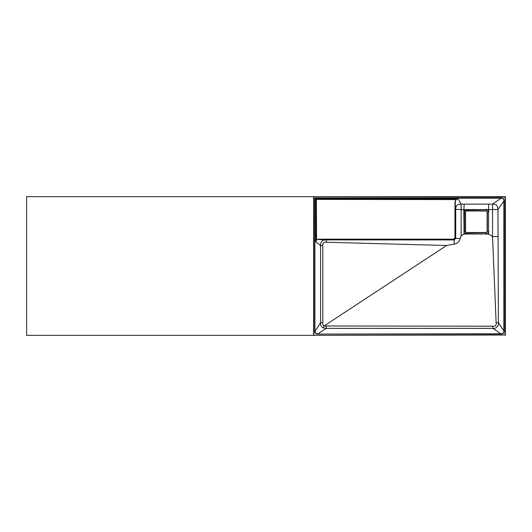 <?xml version="1.0" encoding="UTF-8"?>
<svg xmlns="http://www.w3.org/2000/svg" width="532" height="532" viewBox="0 0 532 532"><rect width="100%" height="100%" fill="white"/><g stroke="black" fill="none" stroke-linecap="round" stroke-linejoin="round"><path stroke-width="0.8" d="M26.6 196.674L26.6 335.326L26.6 196.674L313.647 196.674L313.647 335.326L26.6 335.326M466.458 232.517A0.884 0.884 0 0 1 465.573 231.633L465.573 211.869A0.884 0.884 0 0 1 466.458 210.978L486.221 210.978A0.884 0.884 0 0 1 487.106 211.869L487.106 231.633A0.884 0.884 0 0 1 486.221 232.517L466.458 232.517M467.428 232.79L466.351 232.717L465.374 231.739L465.374 211.756L466.351 210.785L467.428 210.705L486.328 210.785L487.305 211.756L487.379 212.833L487.305 231.739L486.328 232.717L485.251 232.79L467.428 232.79M464.183 204.148L461.138 204.122L458.165 198.822L315.795 198.822L315.177 198.203L500.991 198.203L492.566 204.115L464.183 204.148L463.811 211.869L464.097 233.994L488.582 233.994L492.539 236.594L496.117 322.764C496.509 325.358 495.398 326.502 492.792 326.202L324.048 325.983L446.594 245.485L454.075 244.155C457.36 243.603 459.389 241.701 460.167 238.449L461.151 235.922L464.097 233.994M488.496 204.148L488.582 210.652A2.653 2.653 0 0 0 487.545 209.561L465.134 209.561A2.653 2.653 0 0 0 464.097 210.652M324.108 325.917C322.971 325.265 322.532 324.201 322.798 322.725L322.798 245.491C322.638 243.031 323.815 241.954 326.349 242.253L446.594 245.485M485.896 233.994L465.387 233.734A2.361 2.361 0 0 1 464.356 232.703L464.097 232.85A2.653 2.653 0 0 0 465.241 233.994M505.4 335.326L505.4 196.674L313.647 196.674L505.107 196.966L505.107 335.034L313.647 335.326L505.107 335.034M314.891 330.917C314.824 333.085 315.875 334.143 318.056 334.076L500.984 334.076C503.159 334.149 504.216 333.092 504.15 330.917L504.15 201.083C504.223 198.915 503.166 197.857 500.991 197.924L314.891 197.924L314.891 330.917L314.891 197.924M454.96 202.233L455.724 209.342L455.724 238.449L454.242 239.919L326.422 239.899L318.661 239.46L453.783 239.46L455.259 237.984L455.259 202.233L456.004 199.6L458.165 198.822L455.811 199.394L454.96 202.233L454.96 237.984L453.783 239.161L318.661 239.161L316.36 239.766L315.795 241.781L320.597 245.491L320.597 322.725L315.177 330.917C315.084 332.919 316.041 333.883 318.056 333.797L326.256 328.37L492.792 328.37L500.984 333.797L318.056 334.076M465.254 233.987L465.387 233.734A2.361 2.361 0 0 1 464.356 232.703L464.356 210.792A2.361 2.361 0 0 1 465.281 209.821L497.959 209.508L503.864 201.083L503.864 330.917L498.398 322.651L497.959 209.508C497.985 205.871 496.19 204.075 492.566 204.115L492.539 236.594M487.438 233.994A2.653 2.653 0 0 0 488.582 232.85L488.582 233.994M488.576 210.659L488.576 232.836L488.582 210.652M318.661 239.161L316.553 239.979L315.795 241.781L315.795 198.822L316.36 199.394L456.004 199.6M500.991 197.924L500.991 198.203C502.999 198.123 503.957 199.081 503.864 201.083L504.15 201.083M461.151 235.922L461.138 204.122C457.44 204.035 455.631 205.778 455.724 209.342L465.281 209.821A2.361 2.361 0 0 0 464.356 210.792L464.097 210.659M326.349 242.253L326.422 239.899C322.492 239.719 320.55 241.581 320.597 245.491L322.798 245.491M322.798 322.725L320.597 322.725C320.344 325.218 321.295 326.981 323.443 328.011L326.256 328.37L326.256 326.202M504.15 330.917L503.864 330.917C503.957 332.926 502.993 333.89 500.984 333.797L500.984 334.076M492.792 326.202L492.792 328.37C495.432 329.488 499.575 325.112 498.398 322.651L496.117 322.764M492.718 236.647L497.959 236.521M454.96 237.984L455.724 238.449L460.167 238.449M453.783 239.161L454.242 239.919L454.075 244.155M324.048 325.983L323.443 328.011M465.906 209.568L464.197 211.177M486.807 209.581L485.836 209.508M466.843 209.508L466.458 209.508L466.351 210.785M488.303 210.752L487.053 209.655M465.374 211.756L464.097 211.869L464.097 212.255M464.283 232.55L465.34 233.714M466.351 232.717L466.777 233.994M487.418 233.987L486.221 233.994L486.328 232.717M487.531 233.595L488.303 232.743M488.868 231.633L487.305 231.739M488.868 211.869L487.305 211.756M465.374 231.739L463.811 231.633M486.221 209.229L486.328 210.785M487.292 233.734A2.361 2.361 0 0 0 488.323 232.703A2.361 2.361 0 0 1 487.292 233.734L486.221 234.273M488.323 210.792A2.361 2.361 0 0 0 487.398 209.821A2.361 2.361 0 0 1 488.323 210.792L488.582 211.869M316.553 239.979L316.36 199.394M313.94 335.034L313.94 196.966M466.458 234.273L465.387 233.734M464.356 210.792L463.811 211.869M464.356 232.703L464.097 231.633M488.323 232.703L488.582 231.633"/></g></svg>
